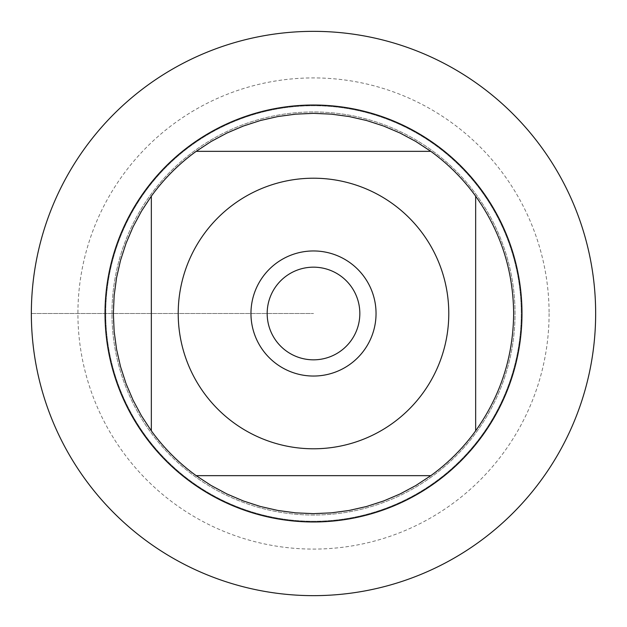 <?xml version="1.0" encoding="UTF-8"?>
<svg xmlns="http://www.w3.org/2000/svg" width="627" height="627" viewBox="0 0 627 627"><rect width="100%" height="100%" fill="white"/><g stroke="black" fill="none" stroke-linecap="round" stroke-linejoin="round"><path stroke-width="0.47" stroke-dasharray="3.13 2.35" d="M513.646 313.5A200.146 200.146 0 0 1 475.658 430.82L475.658 196.18A200.146 200.146 0 0 1 513.646 313.5M430.82 475.658A200.146 200.146 0 0 1 196.18 475.658L430.82 475.658M151.342 430.82A200.146 200.146 0 0 1 151.342 196.18L151.342 430.82M196.18 151.342A200.146 200.146 0 0 1 430.82 151.342L196.18 151.342M111.959 313.5A201.541 201.541 0 0 1 414.267 138.959A201.541 201.541 0 0 1 414.267 488.041A201.541 201.541 0 0 1 111.959 313.5A201.541 201.541 0 0 0 414.267 488.041A201.541 201.541 0 0 0 414.267 138.959A201.541 201.541 0 0 0 111.959 313.5A201.541 201.541 0 0 0 414.267 488.041A201.541 201.541 0 0 0 414.267 138.959A201.541 201.541 0 0 0 111.959 313.5M105.015 313.5A208.485 208.485 0 0 0 313.5 521.985A208.485 208.485 0 0 0 521.985 313.5A208.485 208.485 0 0 0 313.5 105.015A208.485 208.485 0 0 0 105.015 313.5M105.736 313.5A207.764 207.764 0 0 1 313.5 105.736A207.764 207.764 0 0 1 521.264 313.5A207.764 207.764 0 0 1 313.5 521.264A207.764 207.764 0 0 1 105.736 313.5A207.764 207.764 0 0 0 313.5 521.264A207.764 207.764 0 0 0 521.264 313.5A207.764 207.764 0 0 0 313.5 105.736A207.764 207.764 0 0 0 105.736 313.5M267.173 313.5A46.327 46.327 0 0 0 313.5 359.827A46.327 46.327 0 0 0 359.827 313.5A46.327 46.327 0 0 0 313.5 267.173A46.327 46.327 0 0 0 267.173 313.5A46.327 46.327 0 0 0 336.668 353.62A46.327 46.327 0 0 0 336.668 273.38A46.327 46.327 0 0 0 267.173 313.5A46.327 46.327 0 0 0 336.668 353.62A46.327 46.327 0 0 0 336.668 273.38A46.327 46.327 0 0 0 267.173 313.5M595.65 313.5A282.15 282.15 0 0 0 172.425 69.15A282.15 282.15 0 0 0 172.425 557.85A282.15 282.15 0 0 0 595.65 313.5M376.043 313.5A62.543 62.543 0 0 1 313.5 376.043A62.543 62.543 0 0 1 250.957 313.5A62.543 62.543 0 0 1 313.5 250.957A62.543 62.543 0 0 1 376.043 313.5M549.095 313.5A235.595 235.595 0 0 1 195.702 517.526A235.595 235.595 0 0 1 195.702 109.474A235.595 235.595 0 0 1 549.095 313.5M31.35 313.5L313.5 313.5L31.35 313.5"/><path stroke-width="0.94" d="M203.893 234.2A135.283 135.283 0 0 0 271.82 442.207A135.283 135.283 0 0 0 448.783 313.5A135.283 135.283 0 0 0 203.893 234.2M151.342 196.18L151.342 430.82A200.146 200.146 0 0 0 196.18 475.658L430.82 475.658A200.146 200.146 0 0 0 475.658 430.82L475.658 196.18A200.146 200.146 0 0 0 430.82 151.342L196.18 151.342A200.146 200.146 0 0 0 151.342 196.18A200.146 200.146 0 0 1 196.18 151.342L211.134 141.506L226.911 133.049L243.386 126.035L260.417 120.517L277.871 116.544L295.615 114.153L313.5 113.354L331.385 114.153L349.129 116.544L366.583 120.517L383.614 126.035L400.089 133.049L415.866 141.506L430.82 151.342A200.146 200.146 0 0 1 475.658 196.18C500.605 231.308 513.262 270.417 513.646 313.5C513.262 356.583 500.605 395.692 475.658 430.82A200.146 200.146 0 0 1 430.82 475.658L415.866 485.494L400.089 493.951L383.614 500.965L366.583 506.483L349.129 510.456L331.385 512.847L313.5 513.646L295.615 512.847L277.871 510.456L260.417 506.483L243.386 500.965L226.911 493.951L211.134 485.494L196.18 475.658A200.146 200.146 0 0 1 151.342 430.82L141.506 415.866L133.049 400.089L126.035 383.614L120.517 366.583L116.544 349.129L114.153 331.385L113.354 313.5L114.153 295.615L116.544 277.871L120.517 260.417L126.035 243.386L133.049 226.911L141.506 211.134L151.342 196.18M105.015 313.5A208.485 208.485 0 0 1 417.747 132.948A208.485 208.485 0 0 1 417.747 494.052A208.485 208.485 0 0 1 105.015 313.5M250.957 313.5A62.543 62.543 0 0 1 344.772 259.335A62.543 62.543 0 0 1 344.772 367.665A62.543 62.543 0 0 1 250.957 313.5M267.173 313.5A46.327 46.327 0 0 0 336.668 353.62A46.327 46.327 0 0 0 336.668 273.38A46.327 46.327 0 0 0 267.173 313.5M31.35 313.5A282.15 282.15 0 0 0 313.5 595.65A282.15 282.15 0 0 0 595.65 313.5A282.15 282.15 0 0 0 313.5 31.35A282.15 282.15 0 0 0 31.35 313.5"/></g></svg>

